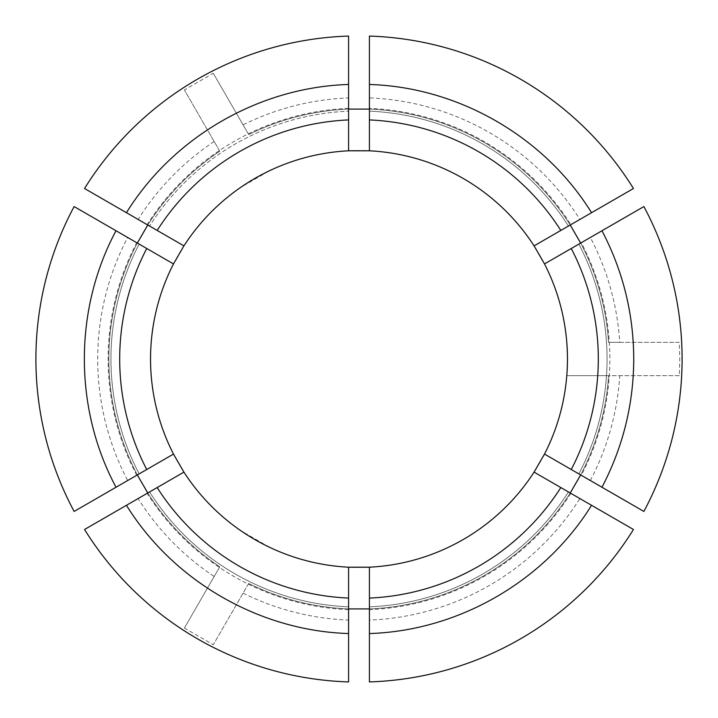 <?xml version="1.0" encoding="UTF-8"?>
<svg xmlns="http://www.w3.org/2000/svg" width="718" height="718" viewBox="0 0 718 718"><rect width="100%" height="100%" fill="white"/><g stroke="black" fill="none" stroke-linecap="round" stroke-linejoin="round"><path stroke-width="0.54" stroke-dasharray="3.59 2.69" d="M578.843 244.111A248.06 248.06 0 0 1 607.06 359A248.06 248.06 0 0 0 578.843 244.111L581.284 242.702A250.869 250.869 0 0 1 581.284 475.298L601.962 487.235M578.843 473.889A248.06 248.06 0 0 0 607.06 359A248.06 248.06 0 0 1 578.843 473.889L581.284 475.298L578.843 473.889A248.06 248.06 0 0 0 607.06 359M619.76 342.324L608.586 342.324A250.142 250.142 0 0 0 248.652 134.517L213.291 73.263L184.4 89.947L219.762 151.193A250.142 250.142 0 0 0 219.762 566.807L184.4 628.053L213.291 644.737L248.652 583.483A250.142 250.142 0 0 0 608.586 375.676L566.78 375.676L567.453 359L566.78 342.324A208.453 208.453 0 0 0 269.546 170.713L240.665 187.389A208.453 208.453 0 0 0 240.665 530.611L269.546 547.287A208.453 208.453 0 0 0 566.78 375.676L679.309 375.676L679.766 359L679.309 342.324L619.76 342.324A261.298 261.298 0 0 0 590.322 237.478L643.875 206.56M544.513 454.072L643.875 511.44M590.322 480.521A261.298 261.298 0 0 0 619.76 375.676L608.586 375.676A250.142 250.142 0 0 1 580.656 474.939A250.142 250.142 0 0 0 608.586 375.676M679.309 375.676L619.76 375.676M183.916 245.879L147.773 225.012A250.142 250.142 0 0 1 219.762 151.193L184.4 89.947M183.916 472.121L147.773 492.988A250.142 250.142 0 0 0 219.762 566.807L214.179 576.491A261.298 261.298 0 0 1 138.098 498.57L84.544 529.489M219.762 566.807A250.142 250.142 0 0 1 147.773 492.988L138.098 498.57M184.4 628.053L214.179 576.491M243.061 593.167A261.298 261.298 0 0 0 348.58 620.092L348.58 681.929M544.513 263.928L580.656 243.061A250.142 250.142 0 0 1 608.586 342.324L679.309 342.324M348.58 150.807L348.58 109.073A250.142 250.142 0 0 0 248.652 134.517L243.061 124.833A261.298 261.298 0 0 1 348.58 97.908L348.58 36.071M248.652 134.517A250.142 250.142 0 0 1 348.58 109.073L348.58 97.908M213.291 73.263L243.061 124.833M214.179 141.509A261.298 261.298 0 0 0 138.098 219.43L84.544 188.511M348.58 567.193L348.58 608.927A250.142 250.142 0 0 1 248.652 583.483L213.291 644.737M173.487 263.928L127.678 237.478A261.298 261.298 0 0 0 127.678 480.521L74.125 511.44M173.487 454.072L137.344 474.939A250.142 250.142 0 0 1 137.344 243.061A250.142 250.142 0 0 0 137.344 474.939L127.678 480.521M127.678 237.478L74.125 206.56M136.716 475.298A250.869 250.869 0 0 1 136.716 242.702L139.157 244.111A248.06 248.06 0 0 0 139.157 473.889A248.06 248.06 0 0 1 139.157 244.111A248.06 248.06 0 0 0 139.157 473.889L116.038 487.235M248.652 583.483A250.142 250.142 0 0 0 348.58 608.927L348.58 620.092M348.58 609.654A250.869 250.869 0 0 1 147.145 493.347L149.577 491.947A248.06 248.06 0 0 0 348.58 606.836A248.06 248.06 0 0 1 149.577 491.947A248.06 248.06 0 0 0 348.58 606.836L348.58 633.527M369.42 567.193L369.42 620.092A261.298 261.298 0 0 0 579.902 498.57L633.455 529.489M534.084 472.121L570.227 492.988A250.142 250.142 0 0 1 369.42 608.927A250.142 250.142 0 0 0 570.227 492.988L579.902 498.57M369.42 620.092L369.42 681.929M591.542 505.292L570.855 493.347L591.542 505.292M369.42 609.654L369.42 606.836A248.06 248.06 0 0 0 568.423 491.947A248.06 248.06 0 0 1 369.42 606.836A248.06 248.06 0 0 0 568.423 491.947L570.855 493.347A250.869 250.869 0 0 1 369.42 609.654L369.42 633.527M608.586 342.324A250.142 250.142 0 0 0 580.656 243.061L590.322 237.478M534.084 245.879L579.902 219.43A261.298 261.298 0 0 0 369.42 97.908L369.42 36.071M369.42 150.807L369.42 109.073A250.142 250.142 0 0 1 570.227 225.012A250.142 250.142 0 0 0 369.42 109.073L369.42 97.908M579.902 219.43L633.455 188.511M591.542 212.707L570.855 224.653A250.869 250.869 0 0 0 369.42 108.346L369.42 84.473M570.855 224.653L568.423 226.053A248.06 248.06 0 0 0 369.42 111.164A248.06 248.06 0 0 1 568.423 226.053A248.06 248.06 0 0 0 369.42 111.164L369.42 108.346M219.762 151.193A250.142 250.142 0 0 0 147.773 225.012L138.098 219.43M348.58 84.473L348.58 111.164A248.06 248.06 0 0 0 149.577 226.053A248.06 248.06 0 0 1 348.58 111.164A248.06 248.06 0 0 0 149.577 226.053L126.458 212.707M348.58 108.346A250.869 250.869 0 0 0 147.145 224.653"/><path stroke-width="1.08" d="M581.284 242.702L601.962 230.765C622.982 270.919 633.572 313.667 633.743 359C633.572 404.333 622.982 447.081 601.971 487.244L544.513 454.072A208.453 208.453 0 0 0 544.513 263.928L534.084 245.879A208.453 208.453 0 0 0 369.42 150.807L348.58 150.807A208.453 208.453 0 0 0 183.916 245.879L173.487 263.928A208.453 208.453 0 0 0 173.487 454.072L183.916 472.121A208.453 208.453 0 0 0 348.58 567.193L369.42 567.193A208.453 208.453 0 0 0 534.084 472.121L544.513 454.072M581.284 475.298L643.875 511.44A323.1 323.1 0 0 0 643.875 206.56L578.843 244.111M147.773 492.988L137.344 474.939M137.344 243.061L147.773 225.012M149.577 491.947L84.544 529.489A323.1 323.1 0 0 0 348.58 681.929L348.58 606.836M348.58 109.073L369.42 109.073M570.227 225.012L580.656 243.061M348.58 111.164L348.58 36.071A323.1 323.1 0 0 0 84.544 188.511L149.577 226.053M580.656 474.939L570.227 492.988M369.42 608.927L348.58 608.927M139.157 244.111L74.125 206.56A323.1 323.1 0 0 0 74.125 511.44L139.157 473.889M136.716 242.702L173.487 263.928M116.029 230.756C73.792 309.368 73.792 408.632 116.029 487.244L173.487 454.072M147.145 493.347L183.916 472.121M126.449 505.301C173.415 581.185 259.377 630.817 348.58 633.545L348.58 567.193M369.42 606.836L369.42 681.929A323.1 323.1 0 0 0 633.455 529.489L534.084 472.121M570.855 493.347L568.423 491.947M591.551 505.301C544.585 581.185 458.623 630.817 369.42 633.545L369.42 567.193M601.962 230.765L544.513 263.928M568.423 226.053L633.455 188.511A323.1 323.1 0 0 0 369.42 36.071L369.42 111.164M560.83 230.433A239.3 239.3 0 0 0 369.42 119.924L369.42 84.473C458.623 87.183 544.585 136.815 591.551 212.699L534.084 245.879M369.42 119.924L369.42 150.807M348.58 150.807L348.58 84.473C259.377 87.183 173.415 136.815 126.449 212.699L183.916 245.879M571.259 469.509A239.3 239.3 0 0 0 571.259 248.491M146.741 248.491A239.3 239.3 0 0 0 146.741 469.509M157.17 487.567A239.3 239.3 0 0 0 348.58 598.076M369.42 598.076A239.3 239.3 0 0 0 560.83 487.567M348.58 119.924A239.3 239.3 0 0 0 157.17 230.433"/></g></svg>
